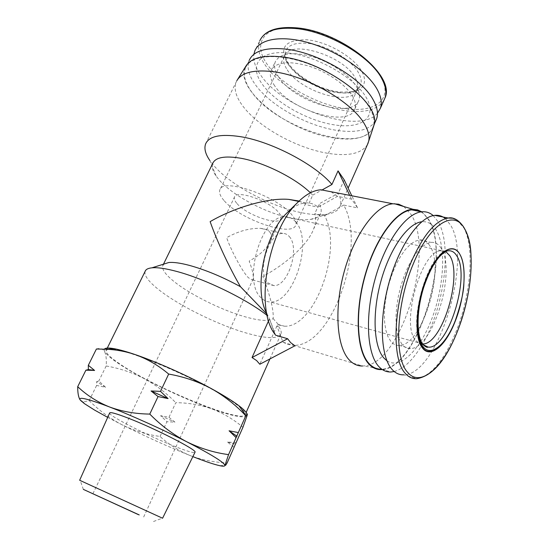 <?xml version="1.0" encoding="UTF-8"?>
<svg xmlns="http://www.w3.org/2000/svg" width="549" height="549" viewBox="0 0 549 549"><rect width="100%" height="100%" fill="white"/><g stroke="black" fill="none" stroke-linecap="round" stroke-linejoin="round"><path stroke-width="0.41" stroke-dasharray="2.75 2.06" d="M237.079 203.645C246.625 215.181 279.263 226.366 280.964 218.495C281.452 216.965 280.704 215.002 278.734 212.6C269.868 200.941 235.741 189.199 234.423 197.187C233.888 198.868 234.773 201.023 237.079 203.645M269.751 232.062C271.734 234.21 271.988 237.257 270.527 241.189C266.732 248.724 259.622 255.36 249.177 261.098C252.677 270.389 253.926 276.511 252.924 279.455L252.389 279.928L248.615 277.869C243.475 273.484 231.211 251.03 226.641 237.642C238.348 231.156 249.644 228.061 260.514 228.336C265.023 228.823 268.104 230.065 269.751 232.062M289.275 236.537C300.234 247.901 288.108 286.736 273.862 285.597L268.132 283.01C256.472 272.819 268.571 232.261 282.865 233.435C285.343 233.407 287.477 234.444 289.275 236.537M79.667 480.238L162.579 518.235M224.363 200.913C240.27 219.689 292.864 237.71 295.849 224.884C296.611 222.469 295.472 219.353 292.418 215.537C278.329 196.439 221.755 176.943 219.792 190.064C218.886 192.898 220.41 196.515 224.363 200.913M287.244 69.833C299.891 90.702 347.73 106.183 356.287 91.649L357.282 89.72C358.47 86.413 357.79 82.508 355.258 77.999C343.818 55.236 288.644 38.828 284.348 56.327L283.792 58.462C283.359 61.879 284.512 65.674 287.244 69.833M109.615 413.061C108.874 415.957 149.005 436.318 175.131 446.529C186.852 451.148 193.461 453.097 194.943 452.383M295.849 222.084C313.397 241.231 293.605 303.81 270.328 301.977C266.972 301.916 263.966 300.591 261.317 297.997C241.896 282.008 261.605 214.824 285.027 216.745C289.248 216.677 292.857 218.461 295.849 222.084M422.682 344.003L418.873 343.173L415.6 340.332C400.845 324.974 420.404 252.965 439.873 250.804L441.121 250.577L445.774 251.531M107.693 417.377L122.358 424.947C145.526 436.489 168.076 446.68 190.023 455.505L192.857 456.631M80.106 399.85L83.304 401.923L89.164 400.626C99.245 410.604 110.315 418.709 122.358 424.947C134.56 430.835 147.125 434.671 160.054 436.462C168.701 444.409 178.693 450.763 190.023 455.505C201.524 459.911 213.904 462.361 227.162 462.862M160.054 436.462L166.93 421.701L160.576 415.689L168.975 417.309L175.776 402.705C187.971 402.753 199.815 404.743 211.324 408.669C233.016 416.41 244.964 418.619 247.174 415.319L247.064 414.07M105.593 387.285L96.651 381.665L98.82 380.965L105.593 387.285L96.61 385.467L96.651 381.665M377.465 113.238C359.732 135.109 282.893 108.983 260.542 74.884C255.292 67.369 253.068 60.52 253.878 54.324M246.151 412.429L245.3 414.351C245.575 412.505 242.747 409.334 236.797 404.833C212.36 385.391 126.593 347.634 110.397 349.006M107.975 349.185L106.046 350.598C105.792 353.082 110.15 357.378 119.126 363.479C153.48 387.436 242.987 424.26 245.231 414.605M268.619 320.698L269.497 318.729L274.555 333.717M266.78 313.349L269.223 318.269M268.07 316.197L267.253 315.551M145.094 271.439C144.181 275.207 147.866 280.58 156.142 287.566C174.966 303.556 214.92 323.725 244.779 332.584C266.217 338.898 278.336 339.275 281.122 333.723C281.623 331.822 280.704 329.318 278.377 326.209L277.801 324.768L278.329 324.466L284.307 326.195L277.801 324.768M456.953 219.95L463.857 227.897C474.803 247.764 470.85 294.738 456.397 330.834C444.484 360.062 431.294 376.017 416.815 378.686L403.803 374.816C437.677 375.008 472.764 261.077 450.681 225.255L445.431 218.653M274.665 85.781C270.678 79.962 269.47 74.89 271.041 70.567C275.694 62.058 288.122 60.507 308.318 65.914C326.964 71.624 345.719 84.546 352.424 96.013C355.333 101.016 356.143 105.326 354.867 108.942C349.219 128.178 290.394 110.541 274.665 85.781M278.81 77.176C274.864 71.301 273.697 66.168 275.31 61.769C280.038 53.102 292.487 51.434 312.656 56.753C331.273 62.401 349.933 75.357 356.555 86.941C359.423 91.992 360.206 96.356 358.895 100.042C353.089 119.607 294.339 102.176 278.81 77.176M164.041 264.007L162.676 265.812C161.859 268.976 164.714 273.423 171.226 279.16C186.365 292.596 219.717 309.554 244.483 316.622C259.409 320.877 268.955 321.529 273.134 318.571C273.848 310.446 270.431 296.391 262.875 276.415C285.219 264.556 307.708 244.971 313.575 229.146C315.874 223.107 316.272 217.953 314.783 213.664L324.589 215.73C343.269 248.615 314.872 328.275 284.307 326.195M212.703 163.472C211.516 166.889 212.648 171.082 216.107 176.037L219.25 180.003C232.742 195.519 264.844 212.662 289.652 217.871C298.066 219.682 305.093 220.183 310.734 219.367C316.245 218.509 319.607 216.375 320.829 212.971C321.652 210.445 321.124 207.378 319.237 203.768L314.783 213.664M403.838 206.541L410.913 214.247C435.57 250.818 401.051 364.09 363.918 365.915L362.525 365.998L293.392 345.287C331.768 347.62 367.192 246.069 343.701 205.093L357.536 207.879L354.256 202.993L351.435 199.102L337.45 196.35L318.091 207.179C314.529 204.153 310.48 202.725 305.944 202.897C300.241 203.192 294.394 206.067 288.41 211.523M331.068 191.752L337.45 196.35M429.936 245.993C427.232 241.622 423.773 239.604 419.546 239.934L414.996 241.292L410.213 244.518L405.382 249.527L400.674 256.163L396.275 264.206L392.37 273.347L389.111 283.236L386.633 293.489L385.027 303.7L384.362 313.465L384.643 322.407L385.844 330.196L387.917 336.558L390.751 341.286C393.173 344.189 396.014 345.561 399.26 345.403C422.119 345.911 445.692 268.729 429.936 245.993M441.238 248.429C438.61 244.051 435.213 242.034 431.054 242.383L426.566 243.777L421.845 247.043L417.055 252.108L412.381 258.805L408.01 266.91L404.105 276.126L400.839 286.098L398.341 296.419L396.701 306.699L395.98 316.519L396.206 325.509L397.346 333.332L399.343 339.721L402.108 344.463C404.476 347.359 407.262 348.718 410.46 348.546C432.955 348.896 456.596 271.206 441.238 248.429M288.259 53.027C317.212 55.916 355.574 78.15 366.416 97.852C377.712 117.603 361.331 129.173 334.567 124.911C307.907 120.897 275.433 102.773 262.223 84.141C248.635 65.509 259.155 49.849 288.259 53.027M375.701 120.869C369.628 130.086 356.665 133.249 336.818 130.374C306.932 125.982 269.971 105.415 255.196 84.45C248.676 75.309 246.673 67.314 249.171 60.465L245.396 68.11C250.042 56.067 273.574 52.725 302.41 61.817C331.219 70.828 359.979 90.901 369.738 108.091C373.8 115.283 374.94 121.453 373.155 126.599C364.303 155.333 276.566 128.727 251.593 91.827C245.019 82.762 242.953 74.856 245.396 68.11M216.107 176.037L209.91 160.603L213.849 165.633C230.724 185.239 269.888 206.198 300.632 212.518C311.063 214.721 319.861 215.29 327.026 214.227C334.259 213.074 338.699 210.219 340.346 205.662C341.457 202.265 340.744 198.155 338.211 193.31L319.237 203.768M421.756 211.811L428.755 219.545C451.985 255.354 417.981 367.501 382.55 369.532L382.303 369.552M237.477 79.646L236.118 82.185C233.696 88.945 235.953 96.933 242.891 106.135C258.572 127.19 296.851 148.257 327.581 153.267C348.045 156.568 361.311 153.72 367.377 144.716M386.921 360.782C400.393 370.04 420.568 349.39 432.248 317.72C444.052 286.139 446.282 247.441 436.366 230.347C432.633 224.013 427.746 221.158 421.694 221.782M394.203 371.529C404.037 368.736 413.507 359.533 422.606 343.914C443.99 307.907 452.554 245.794 438.212 221.871L433.243 215.613M373.059 127.938C367.418 137.689 354.27 141.024 333.607 137.936C288.664 131.884 232.405 88.279 245.808 66.305M420.507 211.598C423.636 213.321 426.326 216.107 428.591 219.95C452.108 256.067 416.794 369.827 381.411 369.154L390.909 371.989M96.404 349.006C100.193 347.894 102.924 348.759 104.598 351.6C106.101 354.778 106.63 359.568 106.183 365.977L98.82 380.965M96.61 385.467L89.164 400.626M106.183 365.977C119.819 368.358 132.577 372.613 144.449 378.741C167.074 390.648 189.364 400.626 211.324 408.669C222.688 412.937 233.236 419.12 242.953 427.239M234.073 447.277L227.506 442.075L236.125 442.645M168.975 417.309L174.946 422.154L166.93 421.701M104.413 349.13L104.598 351.6C108.784 357.715 122.07 366.759 144.449 378.741C156.163 385.192 166.608 393.18 175.776 402.705M227.506 442.075L235.315 443.969M160.576 415.689L174.946 422.154M294.937 345.781L283.003 342.205L276.936 325.934L278.377 326.209M276.936 325.934L259.821 364.255M273.134 318.571L278.329 324.466M275.571 335.171L269.497 318.729M299.088 201.051L308.188 205.141L318.091 207.179M310.405 192.809L312.724 195.128L308.188 205.141M283.003 342.205L288.033 344.47L293.392 345.287M324.589 215.73L343.701 205.093M312.724 195.128L322.448 189.748M351.435 199.102L349.665 195.362M357.536 207.879L351.779 195.773M344.209 179.859L338.211 193.31M288.74 64.782C296.913 77.656 319.436 90.427 337.443 92.596C348.327 93.9 355.704 92.054 359.561 87.058C362.024 83.338 361.702 78.624 358.586 72.928C351.538 59.566 326.319 44.881 307.316 43.296C294.072 42.355 286.708 45.601 285.219 53.02C284.773 56.568 285.947 60.493 288.74 64.782M339.145 92.596C319.813 90.111 296.206 76.723 287.202 62.922C278.844 47.269 285.446 39.555 307.008 39.789C327.52 41.655 354.091 57.151 361.873 71.548C369.971 85.973 358.566 95.272 339.145 92.596M345.458 108.647C316.313 104.585 281.212 84.841 266.958 64.02C252.3 43.213 263.877 25.034 295.959 27.978C327.883 30.6 369.964 55.305 381.349 77.498C393.235 99.733 374.706 112.991 345.458 108.647M383.971 100.234C377.808 109.745 364.92 113.218 345.328 110.644C315.792 106.705 279.503 86.33 265.277 65.173C259.004 55.971 257.179 47.852 259.78 40.825L254.825 50.879M423.107 344.765L421.852 343.358C406.871 327.636 427.074 253.219 446.886 250.996L439.873 250.804M356.287 91.649L359.561 87.058C358.003 90.976 350.921 92.589 338.321 91.896C324.926 89.803 312.326 84.436 300.516 75.796C289.707 67.06 284.608 59.47 285.219 53.02L283.792 58.462M143.673 516.986L252.924 279.455M270.527 241.189L280.964 218.495M273.862 285.597L252.389 279.928M153.514 521.502L162.332 518.181M357.282 89.72L295.849 224.884M422.6 343.914L270.328 301.977M421.694 343.983L423.059 344.648M106.046 350.598L106.712 349.246M271.041 70.567L275.31 61.769M313.575 229.146L320.829 212.971M419.546 239.934L431.054 242.383M310.734 219.367L327.026 214.227M205.594 143.968L236.118 82.185M92.911 493.743L234.423 197.187M282.865 233.435L260.514 228.336M83.345 489.379L80.25 480.601M284.348 56.327L219.792 190.064M441.121 250.577L285.027 216.745M220.039 465.751L225.79 465.12M84.477 403.687L83.304 401.923M269.916 358.943L281.122 333.723M354.867 108.942L358.895 100.042M162.676 265.812L163.472 264.186M298.711 201.414L305.944 202.897M399.26 345.403L410.46 348.546M382.55 369.532L363.918 365.915M373.155 126.599L374.15 124.355M340.346 205.662L348.128 188.108"/><path stroke-width="0.82" d="M139.226 514.921L92.911 493.75L139.226 514.921M138.389 514.633L83.345 489.379L138.389 514.633M194.943 452.383L162.579 518.235L79.653 480.265M195.046 452.177C197.221 450.036 154.66 428.268 127.718 417.954C115.921 413.424 109.889 411.791 109.615 413.061L79.667 480.238M445.774 251.531L449.775 255.745C462.992 275.488 442.226 344.216 422.881 343.99L422.682 344.003M192.857 456.631C205.216 461.469 214.282 464.509 220.039 465.751C223.12 466.389 224.733 466.314 224.891 465.531C224.603 462.69 211.907 454.785 186.79 441.801C162.861 429.572 131.163 415.291 109.436 406.933C86.859 398.402 77.224 396.22 80.525 400.386L84.477 403.687L94.641 410.117L107.693 417.377M426.909 277.629C434.376 261.818 440.353 253 444.848 251.181C451.504 247.276 456.535 248.381 459.938 254.489C463.329 260.528 464.639 270.135 463.878 283.325C463.74 291.951 460.858 304.448 455.217 320.815L455.052 321.234C446.838 343.921 429.737 358.717 422.668 347.496C414.406 339.44 416.355 301.456 426.724 278.075L426.909 277.629C416.3 303.165 414.687 336.812 423.025 346.604C430.965 357.509 446.035 344.463 455.217 320.815M247.064 414.07C246.405 412.169 243.722 409.41 239.021 405.814L238.534 405.443C232.117 400.64 222.997 394.999 211.166 388.52C198.017 381.548 183.853 376.731 168.673 374.054C158.345 365.346 147.063 358.82 134.848 354.469C125.803 351.484 116.505 349.74 106.952 349.26L96.404 349.006L88.32 365.298L88.355 369.559L85.891 370.198L77.704 386.688C77.663 392.906 78.459 397.291 80.106 399.85M77.704 386.688C86.708 395.225 97.283 401.978 109.436 406.933C121.796 411.51 135.246 413.891 149.781 414.09C161.056 425.516 173.395 434.753 186.79 441.801C200.351 448.444 214.275 452.719 228.549 454.62L224.891 465.531L225.79 465.12L227.162 462.862L242.953 427.239L247.174 415.319C247.626 413.459 247.215 413.548 245.925 415.579L245.794 415.778C235.679 404.942 224.136 395.856 211.166 388.52C187.916 375.777 156.664 361.846 134.848 354.469C126.373 351.593 119.531 349.679 114.316 348.718C108.695 347.709 105.394 347.846 104.413 349.13M236.969 436.249L229.077 430.793L236.097 437.622L245.794 415.778M253.878 54.324L254.825 50.879C259.629 38.54 282.989 34.786 311.365 43.556C339.721 52.258 367.851 72.194 377.259 89.535C381.178 96.802 382.214 103.075 380.361 108.352L377.465 113.238M110.397 349.006L107.975 349.185M266.78 313.349C253.535 290.346 264.282 234.739 286.448 213.451L297.386 202.746C267.747 230.93 254.791 308.071 274.555 333.717L275.571 335.171L287.628 338.74L290.654 342.638L294.937 345.781L259.821 364.255L256.623 360.576L252.039 357.55L268.619 320.698M267.253 315.551C247.421 299.596 205.024 278.885 176.579 271.398C165.729 268.488 157.508 267.294 151.929 267.823C148.017 268.228 145.746 269.435 145.094 271.439L106.712 349.246M445.431 218.653C442.295 216.038 438.72 214.94 434.698 215.373C419.505 216.786 399.432 245.026 389.166 282.083C378.81 319.099 380.581 356.768 391.965 369.347C395.397 373.196 399.343 375.022 403.803 374.816M266.951 314.165L240.483 286.715C222.688 276.971 205.566 269.84 189.117 265.311C180.237 262.985 173.436 262.058 168.708 262.539L164.041 264.007M362.525 365.998C357.66 366.087 353.316 364.152 349.48 360.185C336.647 347.146 333.806 308.703 344.353 271.103C354.798 233.455 376.25 204.99 392.96 203.782L398.649 204.201L403.838 206.541M297.386 202.746C305.429 194.6 313.294 190.283 320.959 189.782L331.068 191.752M249.171 60.465C253.302 51.201 264.982 47.358 284.217 48.95C316.938 51.784 361.764 77.834 373.32 100.09C377.335 107.343 378.433 113.581 376.614 118.81L375.701 120.869M310.405 192.809C295.273 177.986 263.445 162.154 240.634 158.222C224.671 155.593 215.366 157.343 212.703 163.472L163.472 264.186M351.779 195.773L344.209 179.859L338.054 170.876L331.939 184.478C315.352 164.59 271.254 141.422 240.229 136.632C220.52 133.702 208.977 136.145 205.594 143.968C203.974 148.539 205.408 154.084 209.91 160.603M382.303 369.552C377.238 370.026 372.75 368.166 368.839 363.98C356.541 351.037 354.366 312.189 365.229 274.624C375.99 237.01 397.208 209.32 413.081 209.32L417.611 209.896L421.756 211.811M367.377 144.716L368.736 141.031C369.731 136.221 368.331 130.6 364.536 124.163C352.259 101.86 305.491 74.987 271.769 71.521C253.288 69.62 241.649 72.667 236.852 80.648M421.694 221.782C407.893 223.265 390.051 248.244 381.033 280.793C371.941 313.301 373.608 346.556 383.875 358.003L386.921 360.782M433.243 215.613C429.874 212.655 426.003 211.392 421.632 211.818C405.986 213.17 385.501 241.45 375.187 278.659C364.776 315.826 366.876 353.7 378.7 366.409C382.255 370.294 386.324 372.153 390.909 371.989L394.203 371.529M237.477 79.646L245.808 66.305C250.653 58.256 262.106 55.058 280.155 56.719C324.342 60.417 381.816 103.747 374.027 125.014L373.059 127.938M381.411 369.154C376.765 369.299 372.634 367.425 369.017 363.534C356.98 350.818 354.675 313.115 365.023 276.188C375.29 239.22 395.884 211.166 411.736 209.883L416.307 210.075L420.507 211.598M158.05 396.563L168.063 398.595L160.507 391.355L151.071 390.977L158.05 396.563L149.781 414.09M160.507 391.355L168.673 374.054M94.579 370.458L92.5 370.349L94.579 370.458L88.32 365.298M92.5 370.349L85.891 370.198M228.549 454.62L236.097 437.622M238.341 432.571L229.077 430.793M93.625 370.259L88.355 369.559M168.063 398.595L151.071 390.977M252.039 357.55L287.628 338.74M240.483 286.715C229.324 267.637 216.903 240.915 210.13 221.631C233.682 207.865 267.761 197.503 288.843 199.397L299.088 201.051M286.448 213.451L288.41 211.523M322.448 189.748L331.939 184.478M349.665 195.362L338.054 170.876M426.532 277.842C415.662 303.686 413.946 338.04 422.442 347.949C430.526 359.005 445.884 345.547 455.142 321.419C464.708 297.688 467.165 266.656 459.938 254.468C453.158 241.306 437.066 251.449 426.532 277.842M380.361 108.352L384.911 98.113C396.385 75.426 340.215 30.627 295.479 27.773C276.332 26.434 264.44 30.785 259.78 40.825C264.055 31.286 275.708 27.162 294.738 28.459C327.067 30.778 370.898 56.52 381.967 79.022C385.83 86.371 386.812 92.733 384.911 98.113L383.971 100.234M413.301 263.849C396.028 304.256 393.928 358.154 407.612 372.304C420.651 388.287 443.935 366.657 457.674 330.683C471.866 295.218 475.763 249.061 465.058 229.619C455.066 208.73 430.032 222.599 413.301 263.849M410.933 262.655C393.276 303.878 391.204 358.902 405.244 373.279C408.58 377.129 412.436 378.934 416.815 378.686C432.502 376.031 446.124 360.062 457.681 330.779C468.153 302.842 472.524 276.264 470.781 251.03C469.066 227.519 456.837 215.977 448.259 218.035C435.432 220.355 422.991 235.226 410.933 262.655M423.059 344.648L428.042 347.078C427.177 347.709 425.523 346.92 423.087 344.71C416.3 336.578 416.32 310.631 423.759 287.23C428.426 273.464 433.662 263.287 439.468 256.699C442.631 253.521 445.102 251.627 446.886 250.996C451.038 250.049 454.387 251.744 456.919 256.088C470.665 277.019 447.703 350.18 428.042 347.078L423.107 344.765M456.953 219.95L452.815 218.228L448.259 218.035L434.698 215.373M239.021 405.814L245.925 415.579M235.713 435.309L236.681 436.695M168.708 262.539L151.929 267.823M320.959 189.782L392.96 203.782M413.081 209.32L394.388 203.706M374.027 125.014L368.736 141.031M411.736 209.883L421.632 211.818M114.316 348.718L106.952 349.26M246.151 412.429L269.916 358.943M288.843 199.397L298.711 201.414M374.15 124.355L376.614 118.81M348.128 188.108L368.276 142.692"/></g></svg>
